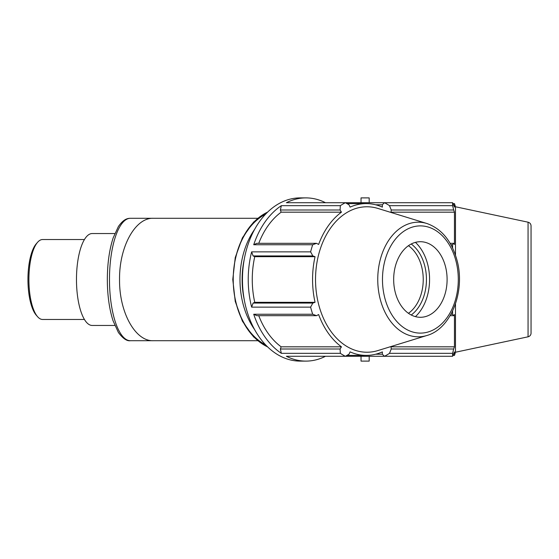 <?xml version="1.0" encoding="UTF-8"?>
<svg xmlns="http://www.w3.org/2000/svg" width="559" height="559" viewBox="0 0 559 559"><rect width="100%" height="100%" fill="white"/><g stroke="black" fill="none" stroke-linecap="round" stroke-linejoin="round"><path stroke-width="0.84" d="M153.229 218.289C135.222 217.605 119.165 246.785 119.542 279.5C119.165 312.215 135.222 341.395 153.229 340.711L130.415 340.711A61.21 20.935 -90 0 1 109.48 279.5A61.21 20.935 -90 0 1 130.415 218.289L257.727 218.289M84.437 319.462L42.575 319.462A39.962 13.668 -90 0 1 37.6 316.722A39.962 13.668 -90 0 1 28.907 279.5A39.962 13.668 -90 0 1 37.6 242.278A39.962 13.668 -90 0 1 42.575 239.538L84.437 239.538M37.6 242.278L36.293 243.773A38.361 13.123 90 0 0 27.95 279.5A38.361 13.123 90 0 0 36.293 315.227L37.6 316.722M114.791 325.457L92.193 325.457A45.957 15.715 -90 0 1 76.478 279.5A45.957 15.715 -90 0 1 92.193 233.543L114.791 233.543M346.943 355.398L366.229 355.398A75.898 53.664 90 0 1 350.095 351.884L349.012 354.217L345.378 356.286L286.397 356.286A81.607 57.71 90 0 0 305.934 361.107A81.607 57.71 90 0 0 325.478 356.286M253.723 314.256L256.798 315.674L316.527 315.674L312.705 314.256L253.723 314.256A81.607 57.71 90 0 0 281.359 353.337L340.34 353.337A81.607 57.71 90 0 0 345.378 356.286L384.459 356.286L382.328 354.217L375.648 354.217M258.754 315.674A75.898 53.664 90 0 0 281.156 346.825L280.359 348.991L281.359 353.337M253.101 255.938L312.83 255.938L310.622 251.864L251.641 251.864L253.101 255.938L254.75 256.679A75.898 53.664 90 0 0 254.75 302.321L253.101 303.062L251.641 307.136L310.622 307.136A81.607 57.71 90 0 0 312.705 314.256M251.641 251.864A81.607 57.71 90 0 0 251.641 307.136M280.359 210.009L340.089 210.009L340.34 205.663L281.359 205.663L280.359 210.009L281.156 212.175A75.898 53.664 90 0 0 258.754 243.326M281.359 205.663A81.607 57.71 90 0 0 253.723 244.744L312.705 244.744A81.607 57.71 90 0 0 310.622 251.864M312.705 244.744L316.527 243.326L256.798 243.326L253.723 244.744M325.478 202.714A81.607 57.71 90 0 0 305.934 197.893A81.607 57.71 90 0 0 286.397 202.714L345.378 202.714A81.607 57.71 90 0 0 340.34 205.663M375.648 204.783L382.328 204.783L384.459 202.714L345.378 202.714L349.012 204.783L350.095 207.116A75.898 53.664 90 0 1 366.229 203.602A75.898 53.664 90 0 1 382.37 207.116L382.328 204.783M391.656 212.665A75.898 53.664 90 0 0 391.014 212.175L391.244 210.009L453.663 210.009L452.601 205.663L389.497 205.663A81.607 57.71 90 0 0 384.459 202.714L452.601 202.714L454.46 207.116L454.46 203.602L453.063 203.602M281.156 212.175L341.451 212.175A75.898 53.664 90 0 0 318.623 244.458L316.527 243.326M340.089 210.009L341.451 212.175M391.014 346.825L454.46 346.825L453.663 348.991L391.244 348.991L391.014 346.825A75.898 53.664 90 0 0 391.656 346.335M254.75 256.679L315.045 256.679A75.898 53.664 90 0 0 312.565 279.5A75.898 53.664 90 0 0 315.045 302.321L312.83 303.062L253.101 303.062M312.83 255.938L315.045 256.679M254.75 302.321L315.045 302.321M316.527 315.674L318.623 314.542A75.898 53.664 90 0 0 341.451 346.825L340.089 348.991L280.359 348.991M281.156 346.825L341.451 346.825M391.244 348.991L389.497 353.337L452.601 353.337L453.663 348.991M305.934 197.893L300.169 197.893A81.607 57.71 90 0 0 245.869 251.864A81.607 57.71 90 0 0 300.169 361.107L305.934 361.107M455.487 303.872L455.487 352.233L454.46 355.398L454.46 351.884L452.601 356.286L384.459 356.286A81.607 57.71 90 0 0 389.497 353.337M389.497 205.663L391.244 210.009M310.622 307.136L312.83 303.062M340.34 353.337L340.089 348.991M408.454 245.694A37.781 26.713 -90 0 1 423.24 279.5A37.781 26.713 -90 0 1 408.454 313.306M411.235 314.997A40.052 28.32 90 0 0 426.447 279.5A40.052 28.32 90 0 0 411.235 244.003M415.435 316.632A44.475 31.451 90 0 0 429.571 279.5A44.475 31.451 90 0 0 415.435 242.368M426.887 223.502L377.891 208.43A72.733 51.435 90 0 0 315.528 279.5A72.733 51.435 90 0 0 377.891 350.57L426.887 335.498C451.015 328.902 465.5 291.309 457.094 260.585C451.84 241.208 441.771 228.848 426.887 223.502A57.311 40.521 90 0 0 377.751 279.5A57.311 40.521 90 0 0 418.272 336.811A57.311 40.521 90 0 0 426.887 335.498M366.229 355.398A75.898 53.664 90 0 0 382.37 351.884L382.328 354.217M393.669 279.5A37.781 26.713 90 0 0 426.07 316.422A37.781 26.713 90 0 0 447.102 279.5A37.781 26.713 90 0 0 426.07 242.578A37.781 26.713 90 0 0 393.669 279.5M369.192 356.286L369.192 361.107L361.03 361.107L361.03 356.286M361.03 202.714L361.03 197.893L369.192 197.893L369.192 202.714M391.014 212.175L454.46 212.175L454.46 244.458L453.663 243.326L450.135 243.326M453.663 210.009L454.46 212.175M450.135 315.674L453.663 315.674L452.601 314.256L450.938 314.256M453.663 315.674L454.46 314.542L454.46 346.825M450.938 244.744L452.601 244.744L453.663 243.326M528.059 222.189C529.925 222.72 530.917 223.949 531.05 225.885L531.05 333.115A3.78 3.78 0 0 1 528.059 336.811L528.059 222.189L455.487 206.767L455.487 255.128M452.601 311.014L452.601 314.256M452.601 353.337L452.601 356.286M452.601 202.714L452.601 205.663M452.601 244.744L452.601 247.986M244.297 299.952A69.491 49.136 -90 0 1 242.124 279.5A69.491 49.136 -90 0 1 244.297 259.048M254.597 229.428A71 50.205 90 0 0 239.986 279.5A71 50.205 90 0 0 254.597 329.572M267.614 346.887A71 50.205 -90 0 1 233.222 279.5A71 50.205 -90 0 1 267.614 212.113M265.553 214.202A69.491 49.136 90 0 0 233.222 279.5A69.491 49.136 90 0 0 265.553 344.798M382.475 279.5A53.615 37.914 -90 0 1 420.389 225.885A53.615 37.914 -90 0 1 458.296 279.5A53.615 37.914 -90 0 1 420.389 333.115A53.615 37.914 -90 0 1 382.475 279.5M130.415 340.711C126.921 341.276 122.91 338.53 118.396 332.479L113.009 320.628C109.264 308.889 107.377 295.103 107.328 279.269C107.419 263.422 109.354 249.656 113.135 237.987L118.403 226.507C123.637 219.037 127.508 218.324 130.415 218.289M153.229 340.711L257.727 340.711M346.943 203.602L366.229 203.602M267.768 211.966L253.597 222.091L242.41 237.813L235.241 257.587L232.775 279.5L235.241 301.413L242.403 321.187L253.597 336.909L267.768 347.034M455.487 206.767L454.46 203.602M453.063 355.398L454.46 355.398M528.059 336.811L455.487 352.233"/></g></svg>
